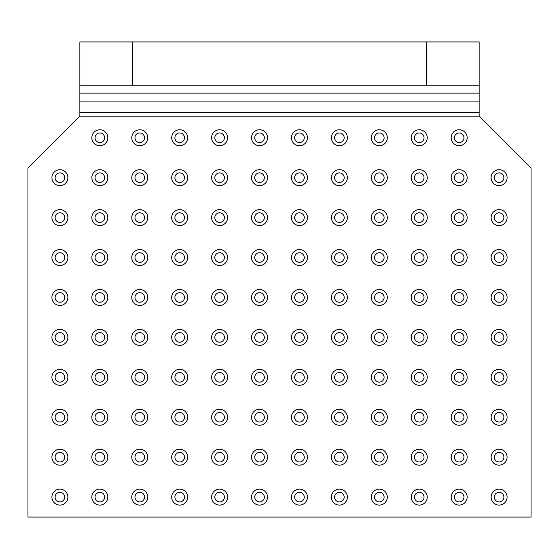 <?xml version="1.0" encoding="UTF-8"?>
<svg xmlns="http://www.w3.org/2000/svg" width="559" height="559" viewBox="0 0 559 559"><rect width="100%" height="100%" fill="white"/><g stroke="black" fill="none" stroke-linecap="round" stroke-linejoin="round"><path stroke-width="0.84" d="M95.03 497.112A4.793 4.793 0 0 1 99.823 492.318A4.793 4.793 0 0 1 104.61 497.112A4.793 4.793 0 0 1 99.823 501.905A4.793 4.793 0 0 1 95.03 497.112M95.03 417.252A4.793 4.793 0 0 1 99.823 412.465A4.793 4.793 0 0 1 104.61 417.252A4.793 4.793 0 0 1 99.823 422.045A4.793 4.793 0 0 1 95.03 417.252M95.03 337.398A4.793 4.793 0 0 1 99.823 332.605A4.793 4.793 0 0 1 104.61 337.398A4.793 4.793 0 0 1 99.823 342.185A4.793 4.793 0 0 1 95.03 337.398M95.03 257.538A4.793 4.793 0 0 1 99.823 252.745A4.793 4.793 0 0 1 104.61 257.538A4.793 4.793 0 0 1 99.823 262.332A4.793 4.793 0 0 1 95.03 257.538M95.03 177.685A4.793 4.793 0 0 1 99.823 172.892A4.793 4.793 0 0 1 104.61 177.685A4.793 4.793 0 0 1 99.823 182.472A4.793 4.793 0 0 1 95.03 177.685M134.957 457.185A4.793 4.793 0 0 1 139.75 452.392A4.793 4.793 0 0 1 144.543 457.185A4.793 4.793 0 0 1 139.75 461.972A4.793 4.793 0 0 1 134.957 457.185M134.957 377.325A4.793 4.793 0 0 1 139.75 372.532A4.793 4.793 0 0 1 144.543 377.325A4.793 4.793 0 0 1 139.75 382.118A4.793 4.793 0 0 1 134.957 377.325M134.957 297.465A4.793 4.793 0 0 1 139.75 292.678A4.793 4.793 0 0 1 144.543 297.465A4.793 4.793 0 0 1 139.75 302.258A4.793 4.793 0 0 1 134.957 297.465M134.957 217.612A4.793 4.793 0 0 1 139.75 212.818A4.793 4.793 0 0 1 144.543 217.612A4.793 4.793 0 0 1 139.75 222.405A4.793 4.793 0 0 1 134.957 217.612M174.89 497.112A4.793 4.793 0 0 1 179.677 492.318A4.793 4.793 0 0 1 184.47 497.112A4.793 4.793 0 0 1 179.677 501.905A4.793 4.793 0 0 1 174.89 497.112M174.89 417.252A4.793 4.793 0 0 1 179.677 412.465A4.793 4.793 0 0 1 184.47 417.252A4.793 4.793 0 0 1 179.677 422.045A4.793 4.793 0 0 1 174.89 417.252M174.89 337.398A4.793 4.793 0 0 1 179.677 332.605A4.793 4.793 0 0 1 184.47 337.398A4.793 4.793 0 0 1 179.677 342.185A4.793 4.793 0 0 1 174.89 337.398M174.89 257.538A4.793 4.793 0 0 1 179.677 252.745A4.793 4.793 0 0 1 184.47 257.538A4.793 4.793 0 0 1 179.677 262.332A4.793 4.793 0 0 1 174.89 257.538M174.89 177.685A4.793 4.793 0 0 1 179.677 172.892A4.793 4.793 0 0 1 184.47 177.685A4.793 4.793 0 0 1 179.677 182.472A4.793 4.793 0 0 1 174.89 177.685M214.817 457.185A4.793 4.793 0 0 1 219.61 452.392A4.793 4.793 0 0 1 224.397 457.185A4.793 4.793 0 0 1 219.61 461.972A4.793 4.793 0 0 1 214.817 457.185M214.817 377.325A4.793 4.793 0 0 1 219.61 372.532A4.793 4.793 0 0 1 224.397 377.325A4.793 4.793 0 0 1 219.61 382.118A4.793 4.793 0 0 1 214.817 377.325M214.817 297.465A4.793 4.793 0 0 1 219.61 292.678A4.793 4.793 0 0 1 224.397 297.465A4.793 4.793 0 0 1 219.61 302.258A4.793 4.793 0 0 1 214.817 297.465M214.817 217.612A4.793 4.793 0 0 1 219.61 212.818A4.793 4.793 0 0 1 224.397 217.612A4.793 4.793 0 0 1 219.61 222.405A4.793 4.793 0 0 1 214.817 217.612M254.743 497.112A4.793 4.793 0 0 1 259.537 492.318A4.793 4.793 0 0 1 264.33 497.112A4.793 4.793 0 0 1 259.537 501.905A4.793 4.793 0 0 1 254.743 497.112M254.743 417.252A4.793 4.793 0 0 1 259.537 412.465A4.793 4.793 0 0 1 264.33 417.252A4.793 4.793 0 0 1 259.537 422.045A4.793 4.793 0 0 1 254.743 417.252M254.743 337.398A4.793 4.793 0 0 1 259.537 332.605A4.793 4.793 0 0 1 264.33 337.398A4.793 4.793 0 0 1 259.537 342.185A4.793 4.793 0 0 1 254.743 337.398M254.743 257.538A4.793 4.793 0 0 1 259.537 252.745A4.793 4.793 0 0 1 264.33 257.538A4.793 4.793 0 0 1 259.537 262.332A4.793 4.793 0 0 1 254.743 257.538M254.743 177.685A4.793 4.793 0 0 1 259.537 172.892A4.793 4.793 0 0 1 264.33 177.685A4.793 4.793 0 0 1 259.537 182.472A4.793 4.793 0 0 1 254.743 177.685M294.67 457.185A4.793 4.793 0 0 1 299.463 452.392A4.793 4.793 0 0 1 304.257 457.185A4.793 4.793 0 0 1 299.463 461.972A4.793 4.793 0 0 1 294.67 457.185M294.67 377.325A4.793 4.793 0 0 1 299.463 372.532A4.793 4.793 0 0 1 304.257 377.325A4.793 4.793 0 0 1 299.463 382.118A4.793 4.793 0 0 1 294.67 377.325M294.67 297.465A4.793 4.793 0 0 1 299.463 292.678A4.793 4.793 0 0 1 304.257 297.465A4.793 4.793 0 0 1 299.463 302.258A4.793 4.793 0 0 1 294.67 297.465M294.67 217.612A4.793 4.793 0 0 1 299.463 212.818A4.793 4.793 0 0 1 304.257 217.612A4.793 4.793 0 0 1 299.463 222.405A4.793 4.793 0 0 1 294.67 217.612M334.603 497.112A4.793 4.793 0 0 1 339.39 492.318A4.793 4.793 0 0 1 344.183 497.112A4.793 4.793 0 0 1 339.39 501.905A4.793 4.793 0 0 1 334.603 497.112M334.603 417.252A4.793 4.793 0 0 1 339.39 412.465A4.793 4.793 0 0 1 344.183 417.252A4.793 4.793 0 0 1 339.39 422.045A4.793 4.793 0 0 1 334.603 417.252M334.603 337.398A4.793 4.793 0 0 1 339.39 332.605A4.793 4.793 0 0 1 344.183 337.398A4.793 4.793 0 0 1 339.39 342.185A4.793 4.793 0 0 1 334.603 337.398M334.603 257.538A4.793 4.793 0 0 1 339.39 252.745A4.793 4.793 0 0 1 344.183 257.538A4.793 4.793 0 0 1 339.39 262.332A4.793 4.793 0 0 1 334.603 257.538M334.603 177.685A4.793 4.793 0 0 1 339.39 172.892A4.793 4.793 0 0 1 344.183 177.685A4.793 4.793 0 0 1 339.39 182.472A4.793 4.793 0 0 1 334.603 177.685M374.53 457.185A4.793 4.793 0 0 1 379.323 452.392A4.793 4.793 0 0 1 384.11 457.185A4.793 4.793 0 0 1 379.323 461.972A4.793 4.793 0 0 1 374.53 457.185M374.53 377.325A4.793 4.793 0 0 1 379.323 372.532A4.793 4.793 0 0 1 384.11 377.325A4.793 4.793 0 0 1 379.323 382.118A4.793 4.793 0 0 1 374.53 377.325M374.53 297.465A4.793 4.793 0 0 1 379.323 292.678A4.793 4.793 0 0 1 384.11 297.465A4.793 4.793 0 0 1 379.323 302.258A4.793 4.793 0 0 1 374.53 297.465M374.53 217.612A4.793 4.793 0 0 1 379.323 212.818A4.793 4.793 0 0 1 384.11 217.612A4.793 4.793 0 0 1 379.323 222.405A4.793 4.793 0 0 1 374.53 217.612M414.457 497.112A4.793 4.793 0 0 1 419.25 492.318A4.793 4.793 0 0 1 424.043 497.112A4.793 4.793 0 0 1 419.25 501.905A4.793 4.793 0 0 1 414.457 497.112M414.457 417.252A4.793 4.793 0 0 1 419.25 412.465A4.793 4.793 0 0 1 424.043 417.252A4.793 4.793 0 0 1 419.25 422.045A4.793 4.793 0 0 1 414.457 417.252M414.457 337.398A4.793 4.793 0 0 1 419.25 332.605A4.793 4.793 0 0 1 424.043 337.398A4.793 4.793 0 0 1 419.25 342.185A4.793 4.793 0 0 1 414.457 337.398M414.457 257.538A4.793 4.793 0 0 1 419.25 252.745A4.793 4.793 0 0 1 424.043 257.538A4.793 4.793 0 0 1 419.25 262.332A4.793 4.793 0 0 1 414.457 257.538M414.457 177.685A4.793 4.793 0 0 1 419.25 172.892A4.793 4.793 0 0 1 424.043 177.685A4.793 4.793 0 0 1 419.25 182.472A4.793 4.793 0 0 1 414.457 177.685M454.39 457.185A4.793 4.793 0 0 1 459.177 452.392A4.793 4.793 0 0 1 463.97 457.185A4.793 4.793 0 0 1 459.177 461.972A4.793 4.793 0 0 1 454.39 457.185M454.39 377.325A4.793 4.793 0 0 1 459.177 372.532A4.793 4.793 0 0 1 463.97 377.325A4.793 4.793 0 0 1 459.177 382.118A4.793 4.793 0 0 1 454.39 377.325M454.39 297.465A4.793 4.793 0 0 1 459.177 292.678A4.793 4.793 0 0 1 463.97 297.465A4.793 4.793 0 0 1 459.177 302.258A4.793 4.793 0 0 1 454.39 297.465M454.39 217.612A4.793 4.793 0 0 1 459.177 212.818A4.793 4.793 0 0 1 463.97 217.612A4.793 4.793 0 0 1 459.177 222.405A4.793 4.793 0 0 1 454.39 217.612M454.39 177.685A4.793 4.793 0 0 1 459.177 172.892A4.793 4.793 0 0 1 463.97 177.685A4.793 4.793 0 0 1 459.177 182.472A4.793 4.793 0 0 1 454.39 177.685M454.39 257.538A4.793 4.793 0 0 1 459.177 252.745A4.793 4.793 0 0 1 463.97 257.538A4.793 4.793 0 0 1 459.177 262.332A4.793 4.793 0 0 1 454.39 257.538M454.39 337.398A4.793 4.793 0 0 1 459.177 332.605A4.793 4.793 0 0 1 463.97 337.398A4.793 4.793 0 0 1 459.177 342.185A4.793 4.793 0 0 1 454.39 337.398M454.39 417.252A4.793 4.793 0 0 1 459.177 412.465A4.793 4.793 0 0 1 463.97 417.252A4.793 4.793 0 0 1 459.177 422.045A4.793 4.793 0 0 1 454.39 417.252M454.39 497.112A4.793 4.793 0 0 1 459.177 492.318A4.793 4.793 0 0 1 463.97 497.112A4.793 4.793 0 0 1 459.177 501.905A4.793 4.793 0 0 1 454.39 497.112M414.457 217.612A4.793 4.793 0 0 1 419.25 212.818A4.793 4.793 0 0 1 424.043 217.612A4.793 4.793 0 0 1 419.25 222.405A4.793 4.793 0 0 1 414.457 217.612M414.457 297.465A4.793 4.793 0 0 1 419.25 292.678A4.793 4.793 0 0 1 424.043 297.465A4.793 4.793 0 0 1 419.25 302.258A4.793 4.793 0 0 1 414.457 297.465M414.457 377.325A4.793 4.793 0 0 1 419.25 372.532A4.793 4.793 0 0 1 424.043 377.325A4.793 4.793 0 0 1 419.25 382.118A4.793 4.793 0 0 1 414.457 377.325M414.457 457.185A4.793 4.793 0 0 1 419.25 452.392A4.793 4.793 0 0 1 424.043 457.185A4.793 4.793 0 0 1 419.25 461.972A4.793 4.793 0 0 1 414.457 457.185M374.53 177.685A4.793 4.793 0 0 1 379.323 172.892A4.793 4.793 0 0 1 384.11 177.685A4.793 4.793 0 0 1 379.323 182.472A4.793 4.793 0 0 1 374.53 177.685M374.53 257.538A4.793 4.793 0 0 1 379.323 252.745A4.793 4.793 0 0 1 384.11 257.538A4.793 4.793 0 0 1 379.323 262.332A4.793 4.793 0 0 1 374.53 257.538M374.53 337.398A4.793 4.793 0 0 1 379.323 332.605A4.793 4.793 0 0 1 384.11 337.398A4.793 4.793 0 0 1 379.323 342.185A4.793 4.793 0 0 1 374.53 337.398M374.53 417.252A4.793 4.793 0 0 1 379.323 412.465A4.793 4.793 0 0 1 384.11 417.252A4.793 4.793 0 0 1 379.323 422.045A4.793 4.793 0 0 1 374.53 417.252M374.53 497.112A4.793 4.793 0 0 1 379.323 492.318A4.793 4.793 0 0 1 384.11 497.112A4.793 4.793 0 0 1 379.323 501.905A4.793 4.793 0 0 1 374.53 497.112M334.603 217.612A4.793 4.793 0 0 1 339.39 212.818A4.793 4.793 0 0 1 344.183 217.612A4.793 4.793 0 0 1 339.39 222.405A4.793 4.793 0 0 1 334.603 217.612M334.603 297.465A4.793 4.793 0 0 1 339.39 292.678A4.793 4.793 0 0 1 344.183 297.465A4.793 4.793 0 0 1 339.39 302.258A4.793 4.793 0 0 1 334.603 297.465M334.603 377.325A4.793 4.793 0 0 1 339.39 372.532A4.793 4.793 0 0 1 344.183 377.325A4.793 4.793 0 0 1 339.39 382.118A4.793 4.793 0 0 1 334.603 377.325M334.603 457.185A4.793 4.793 0 0 1 339.39 452.392A4.793 4.793 0 0 1 344.183 457.185A4.793 4.793 0 0 1 339.39 461.972A4.793 4.793 0 0 1 334.603 457.185M294.67 177.685A4.793 4.793 0 0 1 299.463 172.892A4.793 4.793 0 0 1 304.257 177.685A4.793 4.793 0 0 1 299.463 182.472A4.793 4.793 0 0 1 294.67 177.685M294.67 257.538A4.793 4.793 0 0 1 299.463 252.745A4.793 4.793 0 0 1 304.257 257.538A4.793 4.793 0 0 1 299.463 262.332A4.793 4.793 0 0 1 294.67 257.538M294.67 337.398A4.793 4.793 0 0 1 299.463 332.605A4.793 4.793 0 0 1 304.257 337.398A4.793 4.793 0 0 1 299.463 342.185A4.793 4.793 0 0 1 294.67 337.398M294.67 417.252A4.793 4.793 0 0 1 299.463 412.465A4.793 4.793 0 0 1 304.257 417.252A4.793 4.793 0 0 1 299.463 422.045A4.793 4.793 0 0 1 294.67 417.252M294.67 497.112A4.793 4.793 0 0 1 299.463 492.318A4.793 4.793 0 0 1 304.257 497.112A4.793 4.793 0 0 1 299.463 501.905A4.793 4.793 0 0 1 294.67 497.112M254.743 217.612A4.793 4.793 0 0 1 259.537 212.818A4.793 4.793 0 0 1 264.33 217.612A4.793 4.793 0 0 1 259.537 222.405A4.793 4.793 0 0 1 254.743 217.612M254.743 297.465A4.793 4.793 0 0 1 259.537 292.678A4.793 4.793 0 0 1 264.33 297.465A4.793 4.793 0 0 1 259.537 302.258A4.793 4.793 0 0 1 254.743 297.465M254.743 377.325A4.793 4.793 0 0 1 259.537 372.532A4.793 4.793 0 0 1 264.33 377.325A4.793 4.793 0 0 1 259.537 382.118A4.793 4.793 0 0 1 254.743 377.325M254.743 457.185A4.793 4.793 0 0 1 259.537 452.392A4.793 4.793 0 0 1 264.33 457.185A4.793 4.793 0 0 1 259.537 461.972A4.793 4.793 0 0 1 254.743 457.185M214.817 177.685A4.793 4.793 0 0 1 219.61 172.892A4.793 4.793 0 0 1 224.397 177.685A4.793 4.793 0 0 1 219.61 182.472A4.793 4.793 0 0 1 214.817 177.685M214.817 257.538A4.793 4.793 0 0 1 219.61 252.745A4.793 4.793 0 0 1 224.397 257.538A4.793 4.793 0 0 1 219.61 262.332A4.793 4.793 0 0 1 214.817 257.538M214.817 337.398A4.793 4.793 0 0 1 219.61 332.605A4.793 4.793 0 0 1 224.397 337.398A4.793 4.793 0 0 1 219.61 342.185A4.793 4.793 0 0 1 214.817 337.398M214.817 417.252A4.793 4.793 0 0 1 219.61 412.465A4.793 4.793 0 0 1 224.397 417.252A4.793 4.793 0 0 1 219.61 422.045A4.793 4.793 0 0 1 214.817 417.252M214.817 497.112A4.793 4.793 0 0 1 219.61 492.318A4.793 4.793 0 0 1 224.397 497.112A4.793 4.793 0 0 1 219.61 501.905A4.793 4.793 0 0 1 214.817 497.112M174.89 217.612A4.793 4.793 0 0 1 179.677 212.818A4.793 4.793 0 0 1 184.47 217.612A4.793 4.793 0 0 1 179.677 222.405A4.793 4.793 0 0 1 174.89 217.612M174.89 297.465A4.793 4.793 0 0 1 179.677 292.678A4.793 4.793 0 0 1 184.47 297.465A4.793 4.793 0 0 1 179.677 302.258A4.793 4.793 0 0 1 174.89 297.465M174.89 377.325A4.793 4.793 0 0 1 179.677 372.532A4.793 4.793 0 0 1 184.47 377.325A4.793 4.793 0 0 1 179.677 382.118A4.793 4.793 0 0 1 174.89 377.325M174.89 457.185A4.793 4.793 0 0 1 179.677 452.392A4.793 4.793 0 0 1 184.47 457.185A4.793 4.793 0 0 1 179.677 461.972A4.793 4.793 0 0 1 174.89 457.185M134.957 177.685A4.793 4.793 0 0 1 139.75 172.892A4.793 4.793 0 0 1 144.543 177.685A4.793 4.793 0 0 1 139.75 182.472A4.793 4.793 0 0 1 134.957 177.685M134.957 257.538A4.793 4.793 0 0 1 139.75 252.745A4.793 4.793 0 0 1 144.543 257.538A4.793 4.793 0 0 1 139.75 262.332A4.793 4.793 0 0 1 134.957 257.538M134.957 337.398A4.793 4.793 0 0 1 139.75 332.605A4.793 4.793 0 0 1 144.543 337.398A4.793 4.793 0 0 1 139.75 342.185A4.793 4.793 0 0 1 134.957 337.398M134.957 417.252A4.793 4.793 0 0 1 139.75 412.465A4.793 4.793 0 0 1 144.543 417.252A4.793 4.793 0 0 1 139.75 422.045A4.793 4.793 0 0 1 134.957 417.252M134.957 497.112A4.793 4.793 0 0 1 139.75 492.318A4.793 4.793 0 0 1 144.543 497.112A4.793 4.793 0 0 1 139.75 501.905A4.793 4.793 0 0 1 134.957 497.112M95.03 217.612A4.793 4.793 0 0 1 99.823 212.818A4.793 4.793 0 0 1 104.61 217.612A4.793 4.793 0 0 1 99.823 222.405A4.793 4.793 0 0 1 95.03 217.612M95.03 297.465A4.793 4.793 0 0 1 99.823 292.678A4.793 4.793 0 0 1 104.61 297.465A4.793 4.793 0 0 1 99.823 302.258A4.793 4.793 0 0 1 95.03 297.465M95.03 377.325A4.793 4.793 0 0 1 99.823 372.532A4.793 4.793 0 0 1 104.61 377.325A4.793 4.793 0 0 1 99.823 382.118A4.793 4.793 0 0 1 95.03 377.325M95.03 457.185A4.793 4.793 0 0 1 99.823 452.392A4.793 4.793 0 0 1 104.61 457.185A4.793 4.793 0 0 1 99.823 461.972A4.793 4.793 0 0 1 95.03 457.185M91.837 457.185A7.987 7.987 0 0 1 99.823 449.198A7.987 7.987 0 0 1 107.81 457.185A7.987 7.987 0 0 1 99.823 465.165A7.987 7.987 0 0 1 91.837 457.185M91.837 377.325A7.987 7.987 0 0 1 99.823 369.338A7.987 7.987 0 0 1 107.81 377.325A7.987 7.987 0 0 1 99.823 385.312A7.987 7.987 0 0 1 91.837 377.325M91.837 297.465A7.987 7.987 0 0 1 99.823 289.485A7.987 7.987 0 0 1 107.81 297.465A7.987 7.987 0 0 1 99.823 305.452A7.987 7.987 0 0 1 91.837 297.465M91.837 217.612A7.987 7.987 0 0 1 99.823 209.625A7.987 7.987 0 0 1 107.81 217.612A7.987 7.987 0 0 1 99.823 225.598A7.987 7.987 0 0 1 91.837 217.612M131.763 497.112A7.987 7.987 0 0 1 139.75 489.125A7.987 7.987 0 0 1 147.737 497.112A7.987 7.987 0 0 1 139.75 505.098A7.987 7.987 0 0 1 131.763 497.112M131.763 417.252A7.987 7.987 0 0 1 139.75 409.265A7.987 7.987 0 0 1 147.737 417.252A7.987 7.987 0 0 1 139.75 425.238A7.987 7.987 0 0 1 131.763 417.252M131.763 337.398A7.987 7.987 0 0 1 139.75 329.412A7.987 7.987 0 0 1 147.737 337.398A7.987 7.987 0 0 1 139.75 345.385A7.987 7.987 0 0 1 131.763 337.398M131.763 257.538A7.987 7.987 0 0 1 139.75 249.552A7.987 7.987 0 0 1 147.737 257.538A7.987 7.987 0 0 1 139.75 265.525A7.987 7.987 0 0 1 131.763 257.538M131.763 177.685A7.987 7.987 0 0 1 139.75 169.698A7.987 7.987 0 0 1 147.737 177.685A7.987 7.987 0 0 1 139.75 185.665A7.987 7.987 0 0 1 131.763 177.685M171.69 457.185A7.987 7.987 0 0 1 179.677 449.198A7.987 7.987 0 0 1 187.663 457.185A7.987 7.987 0 0 1 179.677 465.165A7.987 7.987 0 0 1 171.69 457.185M171.69 377.325A7.987 7.987 0 0 1 179.677 369.338A7.987 7.987 0 0 1 187.663 377.325A7.987 7.987 0 0 1 179.677 385.312A7.987 7.987 0 0 1 171.69 377.325M171.69 297.465A7.987 7.987 0 0 1 179.677 289.485A7.987 7.987 0 0 1 187.663 297.465A7.987 7.987 0 0 1 179.677 305.452A7.987 7.987 0 0 1 171.69 297.465M171.69 217.612A7.987 7.987 0 0 1 179.677 209.625A7.987 7.987 0 0 1 187.663 217.612A7.987 7.987 0 0 1 179.677 225.598A7.987 7.987 0 0 1 171.69 217.612M211.623 497.112A7.987 7.987 0 0 1 219.61 489.125A7.987 7.987 0 0 1 227.59 497.112A7.987 7.987 0 0 1 219.61 505.098A7.987 7.987 0 0 1 211.623 497.112M211.623 417.252A7.987 7.987 0 0 1 219.61 409.265A7.987 7.987 0 0 1 227.59 417.252A7.987 7.987 0 0 1 219.61 425.238A7.987 7.987 0 0 1 211.623 417.252M211.623 337.398A7.987 7.987 0 0 1 219.61 329.412A7.987 7.987 0 0 1 227.59 337.398A7.987 7.987 0 0 1 219.61 345.385A7.987 7.987 0 0 1 211.623 337.398M211.623 257.538A7.987 7.987 0 0 1 219.61 249.552A7.987 7.987 0 0 1 227.59 257.538A7.987 7.987 0 0 1 219.61 265.525A7.987 7.987 0 0 1 211.623 257.538M211.623 177.685A7.987 7.987 0 0 1 219.61 169.698A7.987 7.987 0 0 1 227.59 177.685A7.987 7.987 0 0 1 219.61 185.665A7.987 7.987 0 0 1 211.623 177.685M251.55 457.185A7.987 7.987 0 0 1 259.537 449.198A7.987 7.987 0 0 1 267.523 457.185A7.987 7.987 0 0 1 259.537 465.165A7.987 7.987 0 0 1 251.55 457.185M251.55 377.325A7.987 7.987 0 0 1 259.537 369.338A7.987 7.987 0 0 1 267.523 377.325A7.987 7.987 0 0 1 259.537 385.312A7.987 7.987 0 0 1 251.55 377.325M251.55 297.465A7.987 7.987 0 0 1 259.537 289.485A7.987 7.987 0 0 1 267.523 297.465A7.987 7.987 0 0 1 259.537 305.452A7.987 7.987 0 0 1 251.55 297.465M251.55 217.612A7.987 7.987 0 0 1 259.537 209.625A7.987 7.987 0 0 1 267.523 217.612A7.987 7.987 0 0 1 259.537 225.598A7.987 7.987 0 0 1 251.55 217.612M291.477 497.112A7.987 7.987 0 0 1 299.463 489.125A7.987 7.987 0 0 1 307.45 497.112A7.987 7.987 0 0 1 299.463 505.098A7.987 7.987 0 0 1 291.477 497.112M291.477 417.252A7.987 7.987 0 0 1 299.463 409.265A7.987 7.987 0 0 1 307.45 417.252A7.987 7.987 0 0 1 299.463 425.238A7.987 7.987 0 0 1 291.477 417.252M291.477 337.398A7.987 7.987 0 0 1 299.463 329.412A7.987 7.987 0 0 1 307.45 337.398A7.987 7.987 0 0 1 299.463 345.385A7.987 7.987 0 0 1 291.477 337.398M291.477 257.538A7.987 7.987 0 0 1 299.463 249.552A7.987 7.987 0 0 1 307.45 257.538A7.987 7.987 0 0 1 299.463 265.525A7.987 7.987 0 0 1 291.477 257.538M291.477 177.685A7.987 7.987 0 0 1 299.463 169.698A7.987 7.987 0 0 1 307.45 177.685A7.987 7.987 0 0 1 299.463 185.665A7.987 7.987 0 0 1 291.477 177.685M331.41 457.185A7.987 7.987 0 0 1 339.39 449.198A7.987 7.987 0 0 1 347.377 457.185A7.987 7.987 0 0 1 339.39 465.165A7.987 7.987 0 0 1 331.41 457.185M331.41 377.325A7.987 7.987 0 0 1 339.39 369.338A7.987 7.987 0 0 1 347.377 377.325A7.987 7.987 0 0 1 339.39 385.312A7.987 7.987 0 0 1 331.41 377.325M331.41 297.465A7.987 7.987 0 0 1 339.39 289.485A7.987 7.987 0 0 1 347.377 297.465A7.987 7.987 0 0 1 339.39 305.452A7.987 7.987 0 0 1 331.41 297.465M331.41 217.612A7.987 7.987 0 0 1 339.39 209.625A7.987 7.987 0 0 1 347.377 217.612A7.987 7.987 0 0 1 339.39 225.598A7.987 7.987 0 0 1 331.41 217.612M371.337 497.112A7.987 7.987 0 0 1 379.323 489.125A7.987 7.987 0 0 1 387.31 497.112A7.987 7.987 0 0 1 379.323 505.098A7.987 7.987 0 0 1 371.337 497.112M371.337 417.252A7.987 7.987 0 0 1 379.323 409.265A7.987 7.987 0 0 1 387.31 417.252A7.987 7.987 0 0 1 379.323 425.238A7.987 7.987 0 0 1 371.337 417.252M371.337 337.398A7.987 7.987 0 0 1 379.323 329.412A7.987 7.987 0 0 1 387.31 337.398A7.987 7.987 0 0 1 379.323 345.385A7.987 7.987 0 0 1 371.337 337.398M371.337 257.538A7.987 7.987 0 0 1 379.323 249.552A7.987 7.987 0 0 1 387.31 257.538A7.987 7.987 0 0 1 379.323 265.525A7.987 7.987 0 0 1 371.337 257.538M371.337 177.685A7.987 7.987 0 0 1 379.323 169.698A7.987 7.987 0 0 1 387.31 177.685A7.987 7.987 0 0 1 379.323 185.665A7.987 7.987 0 0 1 371.337 177.685M411.263 457.185A7.987 7.987 0 0 1 419.25 449.198A7.987 7.987 0 0 1 427.237 457.185A7.987 7.987 0 0 1 419.25 465.165A7.987 7.987 0 0 1 411.263 457.185M411.263 377.325A7.987 7.987 0 0 1 419.25 369.338A7.987 7.987 0 0 1 427.237 377.325A7.987 7.987 0 0 1 419.25 385.312A7.987 7.987 0 0 1 411.263 377.325M411.263 297.465A7.987 7.987 0 0 1 419.25 289.485A7.987 7.987 0 0 1 427.237 297.465A7.987 7.987 0 0 1 419.25 305.452A7.987 7.987 0 0 1 411.263 297.465M411.263 217.612A7.987 7.987 0 0 1 419.25 209.625A7.987 7.987 0 0 1 427.237 217.612A7.987 7.987 0 0 1 419.25 225.598A7.987 7.987 0 0 1 411.263 217.612M451.19 497.112A7.987 7.987 0 0 1 459.177 489.125A7.987 7.987 0 0 1 467.163 497.112A7.987 7.987 0 0 1 459.177 505.098A7.987 7.987 0 0 1 451.19 497.112M451.19 417.252A7.987 7.987 0 0 1 459.177 409.265A7.987 7.987 0 0 1 467.163 417.252A7.987 7.987 0 0 1 459.177 425.238A7.987 7.987 0 0 1 451.19 417.252M451.19 337.398A7.987 7.987 0 0 1 459.177 329.412A7.987 7.987 0 0 1 467.163 337.398A7.987 7.987 0 0 1 459.177 345.385A7.987 7.987 0 0 1 451.19 337.398M451.19 257.538A7.987 7.987 0 0 1 459.177 249.552A7.987 7.987 0 0 1 467.163 257.538A7.987 7.987 0 0 1 459.177 265.525A7.987 7.987 0 0 1 451.19 257.538M451.19 177.685A7.987 7.987 0 0 1 459.177 169.698A7.987 7.987 0 0 1 467.163 177.685A7.987 7.987 0 0 1 459.177 185.665A7.987 7.987 0 0 1 451.19 177.685M451.19 217.612A7.987 7.987 0 0 1 459.177 209.625A7.987 7.987 0 0 1 467.163 217.612A7.987 7.987 0 0 1 459.177 225.598A7.987 7.987 0 0 1 451.19 217.612M451.19 297.465A7.987 7.987 0 0 1 459.177 289.485A7.987 7.987 0 0 1 467.163 297.465A7.987 7.987 0 0 1 459.177 305.452A7.987 7.987 0 0 1 451.19 297.465M451.19 377.325A7.987 7.987 0 0 1 459.177 369.338A7.987 7.987 0 0 1 467.163 377.325A7.987 7.987 0 0 1 459.177 385.312A7.987 7.987 0 0 1 451.19 377.325M451.19 457.185A7.987 7.987 0 0 1 459.177 449.198A7.987 7.987 0 0 1 467.163 457.185A7.987 7.987 0 0 1 459.177 465.165A7.987 7.987 0 0 1 451.19 457.185M411.263 177.685A7.987 7.987 0 0 1 419.25 169.698A7.987 7.987 0 0 1 427.237 177.685A7.987 7.987 0 0 1 419.25 185.665A7.987 7.987 0 0 1 411.263 177.685M411.263 257.538A7.987 7.987 0 0 1 419.25 249.552A7.987 7.987 0 0 1 427.237 257.538A7.987 7.987 0 0 1 419.25 265.525A7.987 7.987 0 0 1 411.263 257.538M411.263 337.398A7.987 7.987 0 0 1 419.25 329.412A7.987 7.987 0 0 1 427.237 337.398A7.987 7.987 0 0 1 419.25 345.385A7.987 7.987 0 0 1 411.263 337.398M411.263 417.252A7.987 7.987 0 0 1 419.25 409.265A7.987 7.987 0 0 1 427.237 417.252A7.987 7.987 0 0 1 419.25 425.238A7.987 7.987 0 0 1 411.263 417.252M411.263 497.112A7.987 7.987 0 0 1 419.25 489.125A7.987 7.987 0 0 1 427.237 497.112A7.987 7.987 0 0 1 419.25 505.098A7.987 7.987 0 0 1 411.263 497.112M371.337 217.612A7.987 7.987 0 0 1 379.323 209.625A7.987 7.987 0 0 1 387.31 217.612A7.987 7.987 0 0 1 379.323 225.598A7.987 7.987 0 0 1 371.337 217.612M371.337 297.465A7.987 7.987 0 0 1 379.323 289.485A7.987 7.987 0 0 1 387.31 297.465A7.987 7.987 0 0 1 379.323 305.452A7.987 7.987 0 0 1 371.337 297.465M371.337 377.325A7.987 7.987 0 0 1 379.323 369.338A7.987 7.987 0 0 1 387.31 377.325A7.987 7.987 0 0 1 379.323 385.312A7.987 7.987 0 0 1 371.337 377.325M371.337 457.185A7.987 7.987 0 0 1 379.323 449.198A7.987 7.987 0 0 1 387.31 457.185A7.987 7.987 0 0 1 379.323 465.165A7.987 7.987 0 0 1 371.337 457.185M331.41 177.685A7.987 7.987 0 0 1 339.39 169.698A7.987 7.987 0 0 1 347.377 177.685A7.987 7.987 0 0 1 339.39 185.665A7.987 7.987 0 0 1 331.41 177.685M331.41 257.538A7.987 7.987 0 0 1 339.39 249.552A7.987 7.987 0 0 1 347.377 257.538A7.987 7.987 0 0 1 339.39 265.525A7.987 7.987 0 0 1 331.41 257.538M331.41 337.398A7.987 7.987 0 0 1 339.39 329.412A7.987 7.987 0 0 1 347.377 337.398A7.987 7.987 0 0 1 339.39 345.385A7.987 7.987 0 0 1 331.41 337.398M331.41 417.252A7.987 7.987 0 0 1 339.39 409.265A7.987 7.987 0 0 1 347.377 417.252A7.987 7.987 0 0 1 339.39 425.238A7.987 7.987 0 0 1 331.41 417.252M331.41 497.112A7.987 7.987 0 0 1 339.39 489.125A7.987 7.987 0 0 1 347.377 497.112A7.987 7.987 0 0 1 339.39 505.098A7.987 7.987 0 0 1 331.41 497.112M291.477 217.612A7.987 7.987 0 0 1 299.463 209.625A7.987 7.987 0 0 1 307.45 217.612A7.987 7.987 0 0 1 299.463 225.598A7.987 7.987 0 0 1 291.477 217.612M291.477 297.465A7.987 7.987 0 0 1 299.463 289.485A7.987 7.987 0 0 1 307.45 297.465A7.987 7.987 0 0 1 299.463 305.452A7.987 7.987 0 0 1 291.477 297.465M291.477 377.325A7.987 7.987 0 0 1 299.463 369.338A7.987 7.987 0 0 1 307.45 377.325A7.987 7.987 0 0 1 299.463 385.312A7.987 7.987 0 0 1 291.477 377.325M291.477 457.185A7.987 7.987 0 0 1 299.463 449.198A7.987 7.987 0 0 1 307.45 457.185A7.987 7.987 0 0 1 299.463 465.165A7.987 7.987 0 0 1 291.477 457.185M251.55 177.685A7.987 7.987 0 0 1 259.537 169.698A7.987 7.987 0 0 1 267.523 177.685A7.987 7.987 0 0 1 259.537 185.665A7.987 7.987 0 0 1 251.55 177.685M251.55 257.538A7.987 7.987 0 0 1 259.537 249.552A7.987 7.987 0 0 1 267.523 257.538A7.987 7.987 0 0 1 259.537 265.525A7.987 7.987 0 0 1 251.55 257.538M251.55 337.398A7.987 7.987 0 0 1 259.537 329.412A7.987 7.987 0 0 1 267.523 337.398A7.987 7.987 0 0 1 259.537 345.385A7.987 7.987 0 0 1 251.55 337.398M251.55 417.252A7.987 7.987 0 0 1 259.537 409.265A7.987 7.987 0 0 1 267.523 417.252A7.987 7.987 0 0 1 259.537 425.238A7.987 7.987 0 0 1 251.55 417.252M251.55 497.112A7.987 7.987 0 0 1 259.537 489.125A7.987 7.987 0 0 1 267.523 497.112A7.987 7.987 0 0 1 259.537 505.098A7.987 7.987 0 0 1 251.55 497.112M211.623 217.612A7.987 7.987 0 0 1 219.61 209.625A7.987 7.987 0 0 1 227.59 217.612A7.987 7.987 0 0 1 219.61 225.598A7.987 7.987 0 0 1 211.623 217.612M211.623 297.465A7.987 7.987 0 0 1 219.61 289.485A7.987 7.987 0 0 1 227.59 297.465A7.987 7.987 0 0 1 219.61 305.452A7.987 7.987 0 0 1 211.623 297.465M211.623 377.325A7.987 7.987 0 0 1 219.61 369.338A7.987 7.987 0 0 1 227.59 377.325A7.987 7.987 0 0 1 219.61 385.312A7.987 7.987 0 0 1 211.623 377.325M211.623 457.185A7.987 7.987 0 0 1 219.61 449.198A7.987 7.987 0 0 1 227.59 457.185A7.987 7.987 0 0 1 219.61 465.165A7.987 7.987 0 0 1 211.623 457.185M171.69 177.685A7.987 7.987 0 0 1 179.677 169.698A7.987 7.987 0 0 1 187.663 177.685A7.987 7.987 0 0 1 179.677 185.665A7.987 7.987 0 0 1 171.69 177.685M171.69 257.538A7.987 7.987 0 0 1 179.677 249.552A7.987 7.987 0 0 1 187.663 257.538A7.987 7.987 0 0 1 179.677 265.525A7.987 7.987 0 0 1 171.69 257.538M171.69 337.398A7.987 7.987 0 0 1 179.677 329.412A7.987 7.987 0 0 1 187.663 337.398A7.987 7.987 0 0 1 179.677 345.385A7.987 7.987 0 0 1 171.69 337.398M171.69 417.252A7.987 7.987 0 0 1 179.677 409.265A7.987 7.987 0 0 1 187.663 417.252A7.987 7.987 0 0 1 179.677 425.238A7.987 7.987 0 0 1 171.69 417.252M171.69 497.112A7.987 7.987 0 0 1 179.677 489.125A7.987 7.987 0 0 1 187.663 497.112A7.987 7.987 0 0 1 179.677 505.098A7.987 7.987 0 0 1 171.69 497.112M131.763 217.612A7.987 7.987 0 0 1 139.75 209.625A7.987 7.987 0 0 1 147.737 217.612A7.987 7.987 0 0 1 139.75 225.598A7.987 7.987 0 0 1 131.763 217.612M131.763 297.465A7.987 7.987 0 0 1 139.75 289.485A7.987 7.987 0 0 1 147.737 297.465A7.987 7.987 0 0 1 139.75 305.452A7.987 7.987 0 0 1 131.763 297.465M131.763 377.325A7.987 7.987 0 0 1 139.75 369.338A7.987 7.987 0 0 1 147.737 377.325A7.987 7.987 0 0 1 139.75 385.312A7.987 7.987 0 0 1 131.763 377.325M131.763 457.185A7.987 7.987 0 0 1 139.75 449.198A7.987 7.987 0 0 1 147.737 457.185A7.987 7.987 0 0 1 139.75 465.165A7.987 7.987 0 0 1 131.763 457.185M91.837 177.685A7.987 7.987 0 0 1 99.823 169.698A7.987 7.987 0 0 1 107.81 177.685A7.987 7.987 0 0 1 99.823 185.665A7.987 7.987 0 0 1 91.837 177.685M91.837 257.538A7.987 7.987 0 0 1 99.823 249.552A7.987 7.987 0 0 1 107.81 257.538A7.987 7.987 0 0 1 99.823 265.525A7.987 7.987 0 0 1 91.837 257.538M91.837 337.398A7.987 7.987 0 0 1 99.823 329.412A7.987 7.987 0 0 1 107.81 337.398A7.987 7.987 0 0 1 99.823 345.385A7.987 7.987 0 0 1 91.837 337.398M91.837 417.252A7.987 7.987 0 0 1 99.823 409.265A7.987 7.987 0 0 1 107.81 417.252A7.987 7.987 0 0 1 99.823 425.238A7.987 7.987 0 0 1 91.837 417.252M91.837 497.112A7.987 7.987 0 0 1 99.823 489.125A7.987 7.987 0 0 1 107.81 497.112A7.987 7.987 0 0 1 99.823 505.098A7.987 7.987 0 0 1 91.837 497.112M95.03 137.752A4.793 4.793 0 0 0 99.823 142.545A4.793 4.793 0 0 0 104.61 137.752A4.793 4.793 0 0 0 99.823 132.965A4.793 4.793 0 0 0 95.03 137.752M174.89 137.752A4.793 4.793 0 0 0 179.677 142.545A4.793 4.793 0 0 0 184.47 137.752A4.793 4.793 0 0 0 179.677 132.965A4.793 4.793 0 0 0 174.89 137.752M254.743 137.752A4.793 4.793 0 0 0 259.537 142.545A4.793 4.793 0 0 0 264.33 137.752A4.793 4.793 0 0 0 259.537 132.965A4.793 4.793 0 0 0 254.743 137.752M334.603 137.752A4.793 4.793 0 0 0 339.39 142.545A4.793 4.793 0 0 0 344.183 137.752A4.793 4.793 0 0 0 339.39 132.965A4.793 4.793 0 0 0 334.603 137.752M414.457 137.752A4.793 4.793 0 0 0 419.25 142.545A4.793 4.793 0 0 0 424.043 137.752A4.793 4.793 0 0 0 419.25 132.965A4.793 4.793 0 0 0 414.457 137.752M454.39 137.752A4.793 4.793 0 0 0 459.177 142.545A4.793 4.793 0 0 0 463.97 137.752A4.793 4.793 0 0 0 459.177 132.965A4.793 4.793 0 0 0 454.39 137.752M374.53 137.752A4.793 4.793 0 0 0 379.323 142.545A4.793 4.793 0 0 0 384.11 137.752A4.793 4.793 0 0 0 379.323 132.965A4.793 4.793 0 0 0 374.53 137.752M294.67 137.752A4.793 4.793 0 0 0 299.463 142.545A4.793 4.793 0 0 0 304.257 137.752A4.793 4.793 0 0 0 299.463 132.965A4.793 4.793 0 0 0 294.67 137.752M214.817 137.752A4.793 4.793 0 0 0 219.61 142.545A4.793 4.793 0 0 0 224.397 137.752A4.793 4.793 0 0 0 219.61 132.965A4.793 4.793 0 0 0 214.817 137.752M134.957 137.752A4.793 4.793 0 0 0 139.75 142.545A4.793 4.793 0 0 0 144.543 137.752A4.793 4.793 0 0 0 139.75 132.965A4.793 4.793 0 0 0 134.957 137.752M91.837 137.752A7.987 7.987 0 0 1 99.823 129.765A7.987 7.987 0 0 1 107.81 137.752A7.987 7.987 0 0 1 99.823 145.738A7.987 7.987 0 0 1 91.837 137.752M171.69 137.752A7.987 7.987 0 0 1 179.677 129.765A7.987 7.987 0 0 1 187.663 137.752A7.987 7.987 0 0 1 179.677 145.738A7.987 7.987 0 0 1 171.69 137.752M251.55 137.752A7.987 7.987 0 0 1 259.537 129.765A7.987 7.987 0 0 1 267.523 137.752A7.987 7.987 0 0 1 259.537 145.738A7.987 7.987 0 0 1 251.55 137.752M331.41 137.752A7.987 7.987 0 0 1 339.39 129.765A7.987 7.987 0 0 1 347.377 137.752A7.987 7.987 0 0 1 339.39 145.738A7.987 7.987 0 0 1 331.41 137.752M411.263 137.752A7.987 7.987 0 0 1 419.25 129.765A7.987 7.987 0 0 1 427.237 137.752A7.987 7.987 0 0 1 419.25 145.738A7.987 7.987 0 0 1 411.263 137.752M451.19 137.752A7.987 7.987 0 0 1 459.177 129.765A7.987 7.987 0 0 1 467.163 137.752A7.987 7.987 0 0 1 459.177 145.738A7.987 7.987 0 0 1 451.19 137.752M371.337 137.752A7.987 7.987 0 0 1 379.323 129.765A7.987 7.987 0 0 1 387.31 137.752A7.987 7.987 0 0 1 379.323 145.738A7.987 7.987 0 0 1 371.337 137.752M291.477 137.752A7.987 7.987 0 0 1 299.463 129.765A7.987 7.987 0 0 1 307.45 137.752A7.987 7.987 0 0 1 299.463 145.738A7.987 7.987 0 0 1 291.477 137.752M211.623 137.752A7.987 7.987 0 0 1 219.61 129.765A7.987 7.987 0 0 1 227.59 137.752A7.987 7.987 0 0 1 219.61 145.738A7.987 7.987 0 0 1 211.623 137.752M131.763 137.752A7.987 7.987 0 0 1 139.75 129.765A7.987 7.987 0 0 1 147.737 137.752A7.987 7.987 0 0 1 139.75 145.738A7.987 7.987 0 0 1 131.763 137.752M55.103 457.185A4.793 4.793 0 0 1 59.89 452.392A4.793 4.793 0 0 1 64.683 457.185A4.793 4.793 0 0 1 59.89 461.972A4.793 4.793 0 0 1 55.103 457.185M55.103 377.325A4.793 4.793 0 0 1 59.89 372.532A4.793 4.793 0 0 1 64.683 377.325A4.793 4.793 0 0 1 59.89 382.118A4.793 4.793 0 0 1 55.103 377.325M55.103 297.465A4.793 4.793 0 0 1 59.89 292.678A4.793 4.793 0 0 1 64.683 297.465A4.793 4.793 0 0 1 59.89 302.258A4.793 4.793 0 0 1 55.103 297.465M55.103 217.612A4.793 4.793 0 0 1 59.89 212.818A4.793 4.793 0 0 1 64.683 217.612A4.793 4.793 0 0 1 59.89 222.405A4.793 4.793 0 0 1 55.103 217.612M55.103 177.685A4.793 4.793 0 0 1 59.89 172.892A4.793 4.793 0 0 1 64.683 177.685A4.793 4.793 0 0 1 59.89 182.472A4.793 4.793 0 0 1 55.103 177.685M55.103 257.538A4.793 4.793 0 0 1 59.89 252.745A4.793 4.793 0 0 1 64.683 257.538A4.793 4.793 0 0 1 59.89 262.332A4.793 4.793 0 0 1 55.103 257.538M55.103 337.398A4.793 4.793 0 0 1 59.89 332.605A4.793 4.793 0 0 1 64.683 337.398A4.793 4.793 0 0 1 59.89 342.185A4.793 4.793 0 0 1 55.103 337.398M55.103 417.252A4.793 4.793 0 0 1 59.89 412.465A4.793 4.793 0 0 1 64.683 417.252A4.793 4.793 0 0 1 59.89 422.045A4.793 4.793 0 0 1 55.103 417.252M55.103 497.112A4.793 4.793 0 0 1 59.89 492.318A4.793 4.793 0 0 1 64.683 497.112A4.793 4.793 0 0 1 59.89 501.905A4.793 4.793 0 0 1 55.103 497.112M51.91 497.112A7.987 7.987 0 0 1 59.89 489.125A7.987 7.987 0 0 1 67.877 497.112A7.987 7.987 0 0 1 59.89 505.098A7.987 7.987 0 0 1 51.91 497.112M51.91 417.252A7.987 7.987 0 0 1 59.89 409.265A7.987 7.987 0 0 1 67.877 417.252A7.987 7.987 0 0 1 59.89 425.238A7.987 7.987 0 0 1 51.91 417.252M51.91 337.398A7.987 7.987 0 0 1 59.89 329.412A7.987 7.987 0 0 1 67.877 337.398A7.987 7.987 0 0 1 59.89 345.385A7.987 7.987 0 0 1 51.91 337.398M51.91 257.538A7.987 7.987 0 0 1 59.89 249.552A7.987 7.987 0 0 1 67.877 257.538A7.987 7.987 0 0 1 59.89 265.525A7.987 7.987 0 0 1 51.91 257.538M51.91 177.685A7.987 7.987 0 0 1 59.89 169.698A7.987 7.987 0 0 1 67.877 177.685A7.987 7.987 0 0 1 59.89 185.665A7.987 7.987 0 0 1 51.91 177.685M51.91 217.612A7.987 7.987 0 0 1 59.89 209.625A7.987 7.987 0 0 1 67.877 217.612A7.987 7.987 0 0 1 59.89 225.598A7.987 7.987 0 0 1 51.91 217.612M51.91 297.465A7.987 7.987 0 0 1 59.89 289.485A7.987 7.987 0 0 1 67.877 297.465A7.987 7.987 0 0 1 59.89 305.452A7.987 7.987 0 0 1 51.91 297.465M51.91 377.325A7.987 7.987 0 0 1 59.89 369.338A7.987 7.987 0 0 1 67.877 377.325A7.987 7.987 0 0 1 59.89 385.312A7.987 7.987 0 0 1 51.91 377.325M51.91 457.185A7.987 7.987 0 0 1 59.89 449.198A7.987 7.987 0 0 1 67.877 457.185A7.987 7.987 0 0 1 59.89 465.165A7.987 7.987 0 0 1 51.91 457.185M494.317 497.112A4.793 4.793 0 0 1 499.11 492.318A4.793 4.793 0 0 1 503.897 497.112A4.793 4.793 0 0 1 499.11 501.905A4.793 4.793 0 0 1 494.317 497.112M494.317 417.252A4.793 4.793 0 0 1 499.11 412.465A4.793 4.793 0 0 1 503.897 417.252A4.793 4.793 0 0 1 499.11 422.045A4.793 4.793 0 0 1 494.317 417.252M494.317 337.398A4.793 4.793 0 0 1 499.11 332.605A4.793 4.793 0 0 1 503.897 337.398A4.793 4.793 0 0 1 499.11 342.185A4.793 4.793 0 0 1 494.317 337.398M494.317 257.538A4.793 4.793 0 0 1 499.11 252.745A4.793 4.793 0 0 1 503.897 257.538A4.793 4.793 0 0 1 499.11 262.332A4.793 4.793 0 0 1 494.317 257.538M494.317 177.685A4.793 4.793 0 0 1 499.11 172.892A4.793 4.793 0 0 1 503.897 177.685A4.793 4.793 0 0 1 499.11 182.472A4.793 4.793 0 0 1 494.317 177.685M494.317 217.612A4.793 4.793 0 0 1 499.11 212.818A4.793 4.793 0 0 1 503.897 217.612A4.793 4.793 0 0 1 499.11 222.405A4.793 4.793 0 0 1 494.317 217.612M494.317 297.465A4.793 4.793 0 0 1 499.11 292.678A4.793 4.793 0 0 1 503.897 297.465A4.793 4.793 0 0 1 499.11 302.258A4.793 4.793 0 0 1 494.317 297.465M494.317 377.325A4.793 4.793 0 0 1 499.11 372.532A4.793 4.793 0 0 1 503.897 377.325A4.793 4.793 0 0 1 499.11 382.118A4.793 4.793 0 0 1 494.317 377.325M494.317 457.185A4.793 4.793 0 0 1 499.11 452.392A4.793 4.793 0 0 1 503.897 457.185A4.793 4.793 0 0 1 499.11 461.972A4.793 4.793 0 0 1 494.317 457.185M491.123 457.185A7.987 7.987 0 0 1 499.11 449.198A7.987 7.987 0 0 1 507.09 457.185A7.987 7.987 0 0 1 499.11 465.165A7.987 7.987 0 0 1 491.123 457.185M491.123 377.325A7.987 7.987 0 0 1 499.11 369.338A7.987 7.987 0 0 1 507.09 377.325A7.987 7.987 0 0 1 499.11 385.312A7.987 7.987 0 0 1 491.123 377.325M491.123 297.465A7.987 7.987 0 0 1 499.11 289.485A7.987 7.987 0 0 1 507.09 297.465A7.987 7.987 0 0 1 499.11 305.452A7.987 7.987 0 0 1 491.123 297.465M491.123 217.612A7.987 7.987 0 0 1 499.11 209.625A7.987 7.987 0 0 1 507.09 217.612A7.987 7.987 0 0 1 499.11 225.598A7.987 7.987 0 0 1 491.123 217.612M491.123 177.685A7.987 7.987 0 0 1 499.11 169.698A7.987 7.987 0 0 1 507.09 177.685A7.987 7.987 0 0 1 499.11 185.665A7.987 7.987 0 0 1 491.123 177.685M491.123 257.538A7.987 7.987 0 0 1 499.11 249.552A7.987 7.987 0 0 1 507.09 257.538A7.987 7.987 0 0 1 499.11 265.525A7.987 7.987 0 0 1 491.123 257.538M491.123 337.398A7.987 7.987 0 0 1 499.11 329.412A7.987 7.987 0 0 1 507.09 337.398A7.987 7.987 0 0 1 499.11 345.385A7.987 7.987 0 0 1 491.123 337.398M491.123 417.252A7.987 7.987 0 0 1 499.11 409.265A7.987 7.987 0 0 1 507.09 417.252A7.987 7.987 0 0 1 499.11 425.238A7.987 7.987 0 0 1 491.123 417.252M491.123 497.112A7.987 7.987 0 0 1 499.11 489.125A7.987 7.987 0 0 1 507.09 497.112A7.987 7.987 0 0 1 499.11 505.098A7.987 7.987 0 0 1 491.123 497.112M79.86 85.848L79.86 41.925L132.56 41.925L132.56 85.848L79.86 85.848L79.86 116.195L27.95 168.098L27.95 517.075L531.05 517.075L531.05 168.098L479.14 116.195L479.14 85.848L426.44 85.848L426.44 41.925L479.14 41.925L479.14 85.848M79.86 112.597L479.14 112.597M479.14 116.195L79.86 116.195M132.56 85.848L426.44 85.848M132.56 41.925L426.44 41.925M79.86 101.095L479.14 101.095M79.86 93.136L479.14 93.136"/></g></svg>
